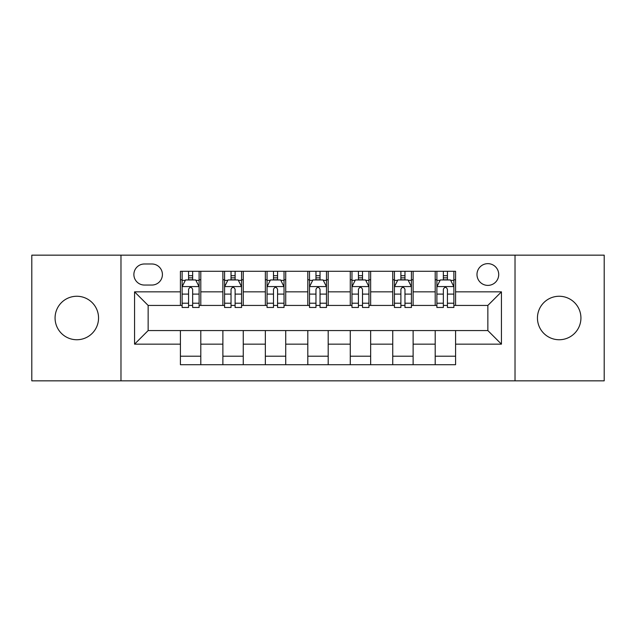 <?xml version="1.0" encoding="UTF-8"?>
<svg xmlns="http://www.w3.org/2000/svg" width="636" height="636" viewBox="0 0 636 636"><rect width="100%" height="100%" fill="white"/><g stroke="black" fill="none" stroke-linecap="round" stroke-linejoin="round"><path stroke-width="0.95" d="M559.187 296.257A21.743 21.743 0 0 0 537.452 318A21.743 21.743 0 0 0 559.187 339.743A21.743 21.743 0 0 0 580.93 318A21.743 21.743 0 0 0 559.187 296.257M76.813 296.257A21.743 21.743 0 0 0 55.07 318A21.743 21.743 0 0 0 76.813 339.743A21.743 21.743 0 0 0 98.548 318A21.743 21.743 0 0 0 76.813 296.257M487.852 263.646A10.868 10.868 0 0 0 476.984 274.521A10.868 10.868 0 0 0 487.852 285.389A10.868 10.868 0 0 0 498.719 274.521A10.868 10.868 0 0 0 487.852 263.646M515.025 380.845L604.2 380.845L604.2 255.155L515.025 255.155L515.025 380.845L120.975 380.845L120.975 255.155L31.8 255.155L31.8 380.845L120.975 380.845M144.412 285.047L151.885 285.047A10.534 10.534 0 0 0 162.419 274.521A10.534 10.534 0 0 0 151.885 263.988L144.412 263.988A10.534 10.534 0 0 0 133.878 274.521A10.534 10.534 0 0 0 144.412 285.047M515.025 255.155L120.975 255.155M180.417 344.156L134.562 344.156L134.562 291.845L180.417 291.845L180.417 305.431L148.148 305.431L148.148 330.569L180.417 330.569L180.417 364.706L455.583 364.706L455.583 330.569L487.852 330.569L487.852 305.431L455.583 305.431L455.583 291.845L501.438 291.845L501.438 344.156L455.583 344.156M455.583 291.845L455.583 271.294L180.417 271.294L180.417 291.845M435.199 271.294L435.199 305.431L436.892 305.431M443.348 305.431L447.426 305.431M453.881 305.431L455.583 305.431M435.199 305.431L411.42 305.431M392.738 271.294L392.738 305.431L394.431 305.431M400.887 305.431L404.965 305.431M392.738 305.431L368.952 305.431M350.269 271.294L350.269 305.431L351.97 305.431M358.426 305.431L362.504 305.431M350.269 305.431L326.491 305.431M307.808 271.294L307.808 305.431L309.509 305.431M315.965 305.431L320.035 305.431M307.808 305.431L284.03 305.431M265.347 271.294L265.347 305.431L267.048 305.431M273.496 305.431L277.574 305.431M265.347 305.431L241.569 305.431M222.886 271.294L222.886 305.431L224.58 305.431M231.035 305.431L235.113 305.431M222.886 305.431L199.108 305.431M180.417 305.431L182.119 305.431M188.574 305.431L192.652 305.431M180.417 330.569L200.801 330.569L200.801 364.706M455.583 330.569L200.801 330.569M200.801 271.294L200.801 305.431M180.417 279.784L182.119 279.784M188.574 279.784L192.652 279.784M199.108 279.784L200.801 279.784M180.417 356.216L200.801 356.216M222.886 330.569L222.886 364.706M243.262 271.294L243.262 305.431M222.886 279.784L224.58 279.784M231.035 279.784L235.113 279.784M241.569 279.784L243.262 279.784M243.262 330.569L243.262 364.706M222.886 356.216L243.262 356.216M265.347 330.569L265.347 364.706M285.731 330.569L285.731 364.706M265.347 356.216L285.731 356.216M285.731 271.294L285.731 305.431M265.347 279.784L267.048 279.784M273.496 279.784L277.574 279.784M284.03 279.784L285.731 279.784M307.808 330.569L307.808 364.706M328.192 330.569L328.192 364.706M307.808 356.216L328.192 356.216M328.192 271.294L328.192 305.431M307.808 279.784L309.509 279.784M315.965 279.784L320.035 279.784M326.491 279.784L328.192 279.784M350.269 330.569L350.269 364.706M370.653 330.569L370.653 364.706M350.269 356.216L370.653 356.216M370.653 271.294L370.653 305.431M350.269 279.784L351.97 279.784M358.426 279.784L362.504 279.784M368.952 279.784L370.653 279.784M392.738 330.569L392.738 364.706M413.114 330.569L413.114 364.706M392.738 356.216L413.114 356.216M413.114 271.294L413.114 305.431M392.738 279.784L394.431 279.784M400.887 279.784L404.965 279.784M411.42 279.784L413.114 279.784M435.199 330.569L435.199 364.706M435.199 356.216L455.583 356.216M435.199 279.784L436.892 279.784M443.348 279.784L447.426 279.784M453.881 279.784L455.583 279.784M148.148 305.431L134.562 291.845M148.148 330.569L134.562 344.156M501.438 291.845L487.852 305.431M501.438 344.156L487.852 330.569M192.652 275.706L188.574 275.706M199.108 303.213L192.652 303.213L192.652 307.466L199.108 307.466L199.108 286.749L195.705 279.951L185.513 279.951L182.119 286.749L182.119 307.466L188.574 307.466L188.574 303.213L182.119 303.213M182.119 286.749L182.119 271.294M199.108 286.749L199.108 271.294M188.574 279.951L188.574 271.294M192.652 271.294L192.652 279.951M192.652 303.213L192.652 289.293C191.293 286.677 189.933 286.677 188.574 289.293L188.574 303.213M235.113 275.706L231.035 275.706M241.569 303.213L235.113 303.213L235.113 307.466L241.569 307.466L241.569 286.749L238.166 279.951L227.982 279.951L224.58 286.749L224.58 307.466L231.035 307.466L231.035 303.213L224.58 303.213M224.58 286.749L224.58 271.294M241.569 286.749L241.569 271.294M231.035 279.951L231.035 271.294M235.113 271.294L235.113 279.951M235.113 303.213L235.113 289.293C233.754 286.677 232.394 286.677 231.035 289.293L231.035 303.213M277.574 275.706L273.496 275.706M284.03 303.213L277.574 303.213L277.574 307.466L284.03 307.466L284.03 286.749L280.635 279.951L270.443 279.951L267.048 286.749L267.048 307.466L273.496 307.466L273.496 303.213L267.048 303.213M267.048 286.749L267.048 271.294M284.03 286.749L284.03 271.294M273.496 279.951L273.496 271.294M277.574 271.294L277.574 279.951M277.574 303.213L277.574 289.293C276.215 286.677 274.863 286.677 273.496 289.293L273.496 303.213M320.035 275.706L315.965 275.706M326.491 303.213L320.035 303.213L320.035 307.466L326.491 307.466L326.491 286.749L323.096 279.951L312.904 279.951L309.509 286.749L309.509 307.466L315.965 307.466L315.965 303.213L309.509 303.213M309.509 286.749L309.509 271.294M326.491 286.749L326.491 271.294M315.965 279.951L315.965 271.294M320.035 271.294L320.035 279.951M320.035 303.213L320.035 289.293C318.684 286.677 317.324 286.677 315.965 289.293L315.965 303.213M362.504 275.706L358.426 275.706M368.952 303.213L362.504 303.213L362.504 307.466L368.952 307.466L368.952 286.749L365.557 279.951L355.365 279.951L351.97 286.749L351.97 307.466L358.426 307.466L358.426 303.213L351.97 303.213M351.97 286.749L351.97 271.294M368.952 286.749L368.952 271.294M358.426 279.951L358.426 271.294M362.504 271.294L362.504 279.951M362.504 303.213L362.504 289.293C361.145 286.677 359.785 286.677 358.426 289.293L358.426 303.213M404.965 275.706L400.887 275.706M411.42 303.213L404.965 303.213L404.965 307.466L411.42 307.466L411.42 286.749L408.018 279.951L397.834 279.951L394.431 286.749L394.431 307.466L400.887 307.466L400.887 303.213L394.431 303.213M394.431 286.749L394.431 271.294M411.42 286.749L411.42 271.294M400.887 279.951L400.887 271.294M404.965 271.294L404.965 279.951M404.965 303.213L404.965 289.293C403.606 286.677 402.246 286.677 400.887 289.293L400.887 303.213M447.426 275.706L443.348 275.706M453.881 303.213L447.426 303.213L447.426 307.466L453.881 307.466L453.881 286.749L450.487 279.951L440.295 279.951L436.892 286.749L436.892 307.466L443.348 307.466L443.348 303.213L436.892 303.213M436.892 286.749L436.892 271.294M453.881 286.749L453.881 271.294M443.348 279.951L443.348 271.294M447.426 271.294L447.426 279.951M447.426 303.213L447.426 289.293C446.067 286.677 444.715 286.677 443.348 289.293L443.348 303.213M222.886 344.156L200.801 344.156M222.886 291.845L200.801 291.845M265.347 291.845L243.262 291.845M265.347 344.156L243.262 344.156M307.808 291.845L285.731 291.845M307.808 344.156L285.731 344.156M350.269 291.845L328.192 291.845M350.269 344.156L328.192 344.156M392.738 291.845L370.653 291.845M392.738 344.156L370.653 344.156M435.199 291.845L413.114 291.845M435.199 344.156L413.114 344.156M199.02 286.574L182.206 286.574M182.119 280.365L185.315 280.365M195.912 280.365L199.108 280.365M188.574 294.102L182.119 294.102M199.108 294.102L192.652 294.102M192.652 277.868L188.574 277.868M241.481 286.574L224.667 286.574M224.58 280.365L227.775 280.365M238.373 280.365L241.569 280.365M231.035 294.102L224.58 294.102M241.569 294.102L235.113 294.102M235.113 277.868L231.035 277.868M283.942 286.574L267.128 286.574M267.048 280.365L270.236 280.365M280.834 280.365L284.03 280.365M273.496 294.102L267.048 294.102M284.03 294.102L277.574 294.102M277.574 277.868L273.496 277.868M326.411 286.574L309.589 286.574M309.509 280.365L312.697 280.365M323.303 280.365L326.491 280.365M315.965 294.102L309.509 294.102M326.491 294.102L320.035 294.102M320.035 277.868L315.965 277.868M368.872 286.574L352.058 286.574M351.97 280.365L355.166 280.365M365.764 280.365L368.952 280.365M358.426 294.102L351.97 294.102M368.952 294.102L362.504 294.102M362.504 277.868L358.426 277.868M411.333 286.574L394.519 286.574M394.431 280.365L397.627 280.365M408.225 280.365L411.42 280.365M400.887 294.102L394.431 294.102M411.42 294.102L404.965 294.102M404.965 277.868L400.887 277.868M453.794 286.574L436.98 286.574M436.892 280.365L440.088 280.365M450.685 280.365L453.881 280.365M443.348 294.102L436.892 294.102M453.881 294.102L447.426 294.102M447.426 277.868L443.348 277.868"/></g></svg>

